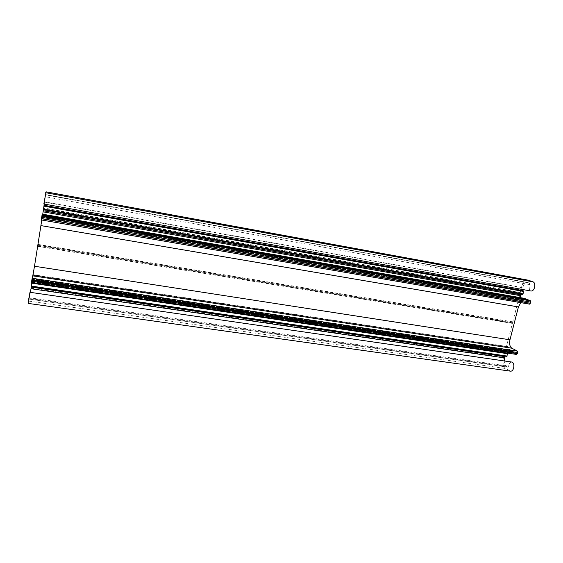 <?xml version="1.0" encoding="UTF-8"?>
<svg xmlns="http://www.w3.org/2000/svg" width="563" height="563" viewBox="0 0 563 563"><rect width="100%" height="100%" fill="white"/><g stroke="black" fill="none" stroke-linecap="round" stroke-linejoin="round"><path stroke-width="0.42" stroke-dasharray="2.81 2.11" d="M529.734 284.611L529.466 283.034L45.476 194.897L45.153 196.698L529.734 284.611L529.452 285.497C528.882 288.502 529.431 290.353 531.099 291.029M45.153 196.698L43.83 204.01M505.067 351.889L32.246 281.19L505.067 351.889L503.47 357.266C502.4 362.628 503.216 366.393 505.926 368.568L510.641 371.186M32.204 281.486L28.164 303.401M511.788 362.037C510.458 362.023 509.473 363.093 508.825 365.246L508.649 366.147L29.234 297.75L29.051 299.101L507.727 367.118L506.482 366.4C505.074 365.464 504.335 363.642 504.258 360.946M29.98 292.303L29.234 297.75M41.718 220.013L41.852 218.331L41.226 219.922M41.817 218.395L523.393 301.684L520.782 302.627M44.329 204.095L522.316 289.206L522.661 287.876C523.801 284.181 525.511 282.373 527.784 282.464L529.466 283.034M42.528 214.179L42.316 216.755L42.457 215.981L519.79 299.044L520.156 297.609M519.79 299.044L519.987 299.727L42.331 216.621M523.857 298.256L520.198 299.657M524.406 299.206L42.295 215.347L524.406 299.206L524.35 298.517M525.159 298.657L524.617 299.291M525.905 299.812L42.141 215.742L525.905 299.812L525.863 299.115M526.665 299.263L526.124 299.896M527.425 300.417L41.986 216.129L527.425 300.417L527.376 299.72M528.185 299.868L527.644 300.501M523.85 301.817L529.537 304.133M514.406 353.304L516.482 354.409L31.394 282.366L31.873 280.304L514.216 352.325L514.406 353.304L31.669 281.43M514.216 352.325L31.901 280.212L31.795 281L32.07 279.656L512.759 351.551L513.47 352.79L514.005 352.213M512.759 351.551L32.098 279.558L31.992 280.346L32.26 279.009L511.317 350.784L512.02 352.016L512.555 351.439M511.317 350.784L32.288 278.917L32.197 279.649L33.133 274.997L508.037 346.885L510.542 351.178L511.113 350.672M508.037 346.885L33.118 275.272L32.485 279.29L506.601 350.277L507.439 347.019M506.601 350.277L507.594 353.114M31.338 286.525L31.394 286.025L505.834 355.865L506.77 356.386M505.834 355.865L505.166 356.154M507.727 367.118L508.649 366.147M512.548 322.803L37.904 245.299L512.548 322.803L505.131 351.65M520.121 293.365L43.64 208.894L520.121 293.365L512.611 322.557M528.263 280.191C525.23 280.078 522.95 282.485 521.429 287.411L520.184 293.119M46.075 191.793L43.64 208.894M37.904 245.299L43.59 209.197M32.246 281.19L37.855 245.602M506.482 366.4L29.241 298.439L29.065 299.073M29.241 298.439L30.402 292.359M505.708 355.823L31.394 286.025L31.254 286.497M31.887 282.471L32.485 279.29M512.02 352.016L31.992 280.346L511.971 352.002M42 216.016L42.112 215.143M42.162 215.15L42.021 215.96M42.155 215.629L42.267 214.756M42.316 214.756L42.176 215.573M42.309 215.235L42.422 214.369M42.471 214.369L42.331 215.179M42.739 214.207L42.457 215.981M522.661 287.876L44.639 202.145L44.378 203.799M44.639 202.145L45.624 194.594L528.136 282.556M28.22 303.26L510.092 370.989M521.429 287.411L44.758 201.871M510.542 351.178L32.204 279.628L510.606 351.206M28.826 301.114L505.926 368.568M31.162 288.143L503.47 357.266M32.098 282.204L504.708 352.445M505.11 350.89L32.401 280.29M37.749 246.355L512.182 323.373M512.59 321.804L38.052 244.412M43.478 209.978L519.748 293.956M520.156 292.366L43.794 208.007M42.443 214.51L524.371 298.636M510.824 351.087L32.211 279.459M32.14 281.929L504.814 352.227M505.088 351.15L32.351 280.599M37.791 246.073L512.288 323.155M512.569 322.064L38.002 244.722M43.527 209.689L519.853 293.731M520.135 292.626L43.738 208.324M506.644 351.354L32.267 280.557M42.394 214.587L524.948 298.805M511.352 351.418L32.133 279.762M527.967 300.016L42.091 215.369M31.739 281.064L514.251 352.966M511.5 351.748L32.063 280.128M42.302 214.827L525.87 299.178M512.239 351.896L32.014 280.163M527.383 299.783L42.148 215.214M31.817 280.81L513.688 352.67M31.802 280.986L513.421 352.776M42.246 214.975L526.454 299.41M31.866 280.775L512.949 352.522M512.794 352.192L31.936 280.409M523.393 301.684L41.852 218.331M527.784 282.464L45.624 194.594M519.987 299.727L42.316 216.755M507.819 346.611L33.189 274.716M507.861 367.167L29.051 299.101M524.498 299.368L42.295 215.347M511.218 350.608L32.295 278.826M527.517 300.579L41.986 216.129M514.118 352.149L31.908 280.114M526.004 299.966L42.141 215.742M513.47 352.79L31.795 281M512.661 351.375L32.105 279.466"/><path stroke-width="0.84" d="M46.039 191.835L43.83 204.01L531.099 291.029C532.64 291.092 533.808 289.875 534.597 287.376C535.153 284.554 534.681 282.725 533.182 281.894L528.263 280.191L46.039 191.835L528.713 280.311M511.844 362.044L29.98 292.296L28.727 299.059L28.164 303.401L510.641 371.186C511.978 371.242 512.984 370.18 513.653 367.991C514.223 364.761 513.618 362.776 511.844 362.044L511.788 362.037M509.965 339.806L518.432 306.934L40.909 225.608L34.505 266.25L509.965 339.806C509.156 343.866 509.789 346.667 511.866 348.208L32.767 275.856L34.505 266.25M40.909 225.608L41.718 220.013M520.782 302.627L518.432 306.934M522.274 289.452L522.647 290.55L44.104 205.319L43.358 209.626L522.879 294.238L523.773 291.472L522.647 290.55M522.879 294.238L521.183 294.885L520.641 295.716L43.112 211.864L42.739 214.207M520.156 297.609L520.641 295.716M524.35 298.517L523.857 298.256M525.863 299.115L42.422 214.362L42.316 214.756M527.376 299.72L526.665 299.263M42.112 215.136L528.221 299.868L42.112 215.136L41.219 219.929L529.614 304.154L530.761 302.127L530.416 300.741L528.185 299.868M516.482 354.409L517.671 352.522L517.341 351.087L511.866 348.208M507.594 353.114L31.859 282.598L31.246 286.511L506.82 356.4L507.678 353.233M505.166 356.154L504.969 356.625L31.254 287.109L31 288.706L504.638 357.92L504.969 356.625M504.258 360.946L504.638 357.92M30.402 292.359L31 288.706M31.254 287.109L31.338 286.525M32.767 275.856L31.38 282.394L516.602 354.451M526.729 299.27L42.267 214.749L42.162 215.15M42.422 214.369L525.223 298.671M524.062 298.291L42.471 214.369M524.188 298.32L42.528 214.179M43.112 211.864L43.358 209.626M44.104 205.319L44.329 204.095M45.631 192.701L533.182 281.894M32.042 278.249L517.341 351.087M530.466 303.26L41.38 218.683M31.739 279.895L517.671 352.522M530.761 302.127L41.599 217.276M31.528 281.268L517.383 353.634M530.416 300.741L41.887 215.699M44.005 205.544L523.639 290.93M43.267 210.759L521.183 294.885M43.893 206.157L523.773 291.472M507.122 356.076L31.303 286.074M43.421 209.147L523.154 293.886M31.76 283.175L507.727 353.726M42.366 214.496L525.708 298.869M527.221 299.467L42.218 214.883M529.614 304.154L41.219 219.929M506.82 356.4L31.246 286.511M526.701 299.263L42.267 214.749"/></g></svg>
